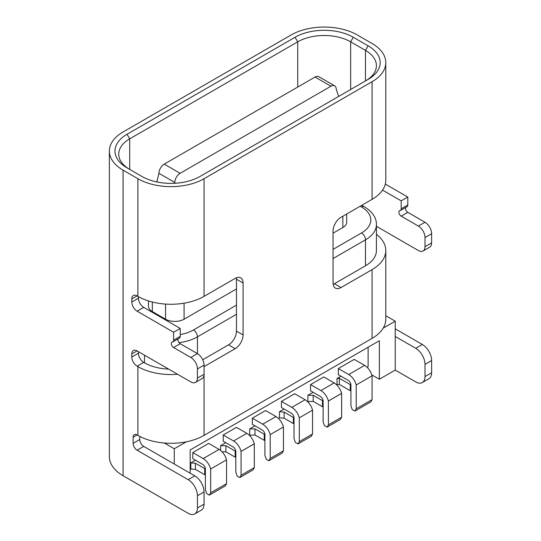 <?xml version="1.0" encoding="UTF-8"?>
<svg xmlns="http://www.w3.org/2000/svg" width="541" height="541" viewBox="0 0 541 541"><rect width="100%" height="100%" fill="white"/><g stroke="black" fill="none" stroke-linecap="round" stroke-linejoin="round"><path stroke-width="0.81" d="M383.19 328.137L395.234 321.185L395.234 370.078L379.363 379.241L379.363 340.742L190.161 449.977L190.161 473.199M368.117 347.234L368.117 366.636L367.062 367.244M379.363 379.241L371.816 374.886M350.913 390.318L350.25 390.697L339.335 384.401L336.624 384.82M323.126 406.359L322.47 406.744L313.205 401.395L307.525 401.618M293.952 417.091L293.357 417.436L293.357 423.549L294.02 423.163M293.357 423.549L284.099 418.2L279.467 417.814L278.412 418.423M249.3 435.235L254.994 435.005L264.251 440.354L264.914 439.968M222.06 451.809L225.881 451.809L235.146 457.159L235.808 456.773M190.161 469.378L190.824 469L195.45 469.378L204.714 474.728L205.377 474.342M348.722 374.541L364.6 365.371L354.22 359.38L338.341 368.549L338.341 374.656L348.269 380.391A3.74 2.157 60 0 1 350.913 384.969L350.913 405.75L352.238 409.571L354.882 411.092L356.208 408.807L356.208 384.969A11.226 6.478 -120 0 0 348.722 374.541L338.341 368.549M320.901 390.561L334.128 382.92L323.788 376.949L310.561 384.59L310.561 390.825L320.482 396.553A3.74 2.157 60 0 1 323.126 401.131L323.126 421.791L324.451 425.611L327.095 427.14L328.421 424.847L328.387 400.989A11.226 6.478 -120 0 0 320.901 390.561L310.561 384.59M291.829 407.387L305.063 399.745L294.683 393.753L281.455 401.395L281.455 407.501L291.376 413.236A3.74 2.157 60 0 1 294.02 417.814L294.02 438.595L295.345 442.416L297.99 443.945L299.315 441.652L299.315 417.814A11.226 6.478 -120 0 0 291.829 407.387L281.455 401.395M252.343 418.2L252.343 424.313L262.27 430.041A3.74 2.157 60 0 1 264.914 434.619L264.914 455.4L266.24 459.221L268.884 460.749L270.209 458.457L270.209 434.619A11.226 6.478 -120 0 0 262.723 424.191L252.343 418.2L265.577 410.558L275.951 416.55A11.226 6.478 60 0 1 283.437 426.984L283.437 450.815L282.111 453.108L268.884 460.749M223.237 435.005L223.237 441.24L233.157 446.967A3.74 2.157 60 0 1 235.808 451.552L235.808 472.205L237.127 476.026L239.778 477.554L241.097 475.262L241.063 451.404A11.226 6.478 -120 0 0 233.577 440.976L223.237 435.005L236.464 427.363L246.811 433.334A11.226 6.478 60 0 1 254.29 443.769L241.063 451.404M192.806 452.574L192.806 458.687L202.726 464.415A3.74 2.157 60 0 1 205.377 469L205.377 489.774L206.696 493.595L209.347 495.123L225.218 485.953L226.544 483.661L226.544 459.83A11.226 6.478 60 0 0 219.058 449.395L208.684 443.404L192.806 452.574L203.186 458.565L219.058 449.395M195.45 460.215L190.824 462.886L190.824 469M225.78 442.707L220.593 445.696L220.593 450.457M254.994 425.835L249.699 428.891L249.699 435.005M284.099 409.03L279.467 411.708L279.467 417.814M313.097 392.286L307.917 395.282L307.917 401.395M340.992 376.184L337.023 378.477L337.023 384.59M328.387 400.989L341.614 393.354A11.226 6.478 60 0 0 334.128 382.92M156.836 181.945L158.932 173.296A7.486 4.321 -60 0 1 164.227 164.133L180.106 173.296L330.936 86.215A7.486 4.321 120 0 1 334.676 85.843A7.486 4.321 120 0 1 336.225 89.272L338.639 96.433M334.676 85.843L318.798 76.68A7.486 4.321 120 0 0 315.058 77.052L164.227 164.133M174.608 183.298L174.811 182.466A7.486 4.321 -60 0 1 180.106 173.296M333.053 233.185L342.845 227.538A13.099 7.56 0 0 0 346.68 222.189L346.68 214.013M148.484 300.945L148.484 306.213A13.099 7.56 0 0 0 152.319 311.562L165.553 319.197A13.099 7.56 0 0 0 184.075 319.197L236.464 288.948M164.363 443.025L174.283 448.753L174.283 464.029M395.234 321.185L385.787 315.728M174.283 448.753L186.327 441.801M158.932 173.296L174.811 182.466M364.6 365.371A11.226 6.478 60 0 1 372.08 375.806L372.08 399.637L370.761 401.929L354.882 411.092M328.421 424.847L341.655 417.206L341.614 393.354M341.655 417.206L340.33 419.498L327.095 427.14M305.063 399.745A11.226 6.478 60 0 1 312.542 410.179L312.542 434.01L311.224 436.303L297.99 443.945M241.097 475.262L254.331 467.62L254.29 443.769M254.331 467.62L253.005 469.913L239.778 477.554M203.186 458.565A11.226 6.478 -120 0 1 210.665 469L210.665 492.831L209.347 495.123M210.665 469L226.544 459.83M270.209 434.619L283.437 426.984M299.315 417.814L312.542 410.179M356.208 384.969L372.08 375.806M210.665 492.831L226.544 483.661M241.097 451.431L254.331 443.789M270.209 458.457L283.437 450.815M299.315 441.652L312.542 434.01M328.421 401.009L341.655 393.375M356.208 408.807L372.08 399.637M220.593 445.696L225.881 445.696L225.881 451.809M225.881 445.696L235.146 451.045L235.146 457.159M235.146 451.045L235.72 450.714M249.699 428.891L254.994 428.891L254.994 435.005M254.994 428.891L264.251 434.24L264.251 440.354M264.251 434.24L264.847 433.896M293.357 417.436L284.099 412.086L284.099 418.2M284.099 412.086L279.467 411.708M323.038 400.299L322.47 400.631L322.47 406.744M322.47 400.631L313.205 395.282L313.205 401.395M313.205 395.282L307.917 395.282M350.845 384.245L350.25 384.59L350.25 390.697M350.25 384.59L339.335 378.287L339.335 384.401M339.335 378.287L337.023 378.477M190.824 462.886L195.45 463.265L195.45 469.378M195.45 463.265L204.714 468.614L204.714 474.728M204.714 468.614L205.31 468.269M139.747 436.398L139.747 439.508A5.613 3.239 60 0 0 143.717 446.386L194.787 475.87A13.099 7.56 60 0 1 204.052 491.911L204.052 504.138A13.099 7.56 -120 0 1 201.34 510.129L194.726 513.95A13.099 7.56 -120 0 1 188.173 513.301L123.078 475.722A46.776 27.009 0 0 1 109.377 456.624L109.377 151.067A46.776 27.009 0 0 0 123.078 170.165L123.078 475.722M123.078 170.165L137.901 178.719A46.776 27.009 180 0 0 204.052 178.719L372.08 81.711A46.776 27.009 0 0 0 385.787 62.614A46.776 27.009 0 0 0 372.08 43.517L357.263 34.962A46.776 27.009 180 0 0 291.112 34.962L123.078 131.97A46.776 27.009 0 0 0 109.377 151.067M365.513 80.92A37.424 21.606 0 0 0 376.428 65.671A37.424 21.606 0 0 0 365.466 50.387L350.649 41.833A37.424 21.606 0 0 0 297.726 41.833L129.698 138.848A37.424 21.606 0 0 0 118.736 154.124A37.424 21.606 0 0 0 129.651 169.374M385.787 62.614L385.787 180.248A46.776 27.009 180 0 1 372.08 199.345L340.992 217.299A11.226 6.478 -60 0 0 333.053 231.048L333.053 282.99A11.226 6.478 -60 0 0 335.379 288.13A11.226 6.478 -60 0 0 340.992 287.575L372.08 269.628A46.776 27.009 0 0 0 385.787 250.53A46.776 27.009 0 0 0 376.428 234.321M138.428 296.657L138.428 298.192A7.486 4.321 60 0 0 143.717 307.356L180.234 328.441L180.234 336.387L173.62 340.208L173.62 332.262L137.103 311.176A7.486 4.321 60 0 1 131.815 302.013L131.815 298.957A7.486 4.321 60 0 1 133.363 295.528A7.486 4.321 60 0 1 137.103 295.9L137.901 296.36A46.776 27.009 0 0 0 204.052 296.36L235.146 278.405A11.226 6.478 -60 0 1 240.759 277.851A11.226 6.478 -60 0 1 243.085 282.99L243.085 334.933A11.226 6.478 -60 0 1 235.146 348.688L204.052 366.636M236.37 277.81A11.226 6.478 -60 0 1 236.464 279.17L236.464 331.119A11.226 6.478 -60 0 1 228.532 344.867L202.726 359.758M168.63 369.104A37.424 21.606 180 0 1 144.515 362.815L143.717 362.362A7.486 4.321 60 0 1 138.428 353.192L138.428 351.664M177.59 374.277A46.776 27.009 180 0 1 137.901 366.636L137.103 366.176A7.486 4.321 60 0 1 131.815 357.013L131.815 353.956A7.486 4.321 60 0 1 133.363 350.527A7.486 4.321 60 0 1 137.103 350.899L190.824 381.912A9.353 5.403 -120 0 0 195.497 382.379A9.353 5.403 -120 0 0 197.438 378.091L197.438 368.928A9.353 5.403 -120 0 0 190.824 357.466L173.62 347.538A3.26 1.887 60 0 1 171.49 344.664A3.26 1.887 60 0 1 171.991 342.047A3.26 1.887 60 0 1 172.843 341.919A3.74 2.157 60 0 0 173.62 340.208M385.787 250.53L385.787 319.278A46.776 27.009 180 0 1 372.08 338.375L204.052 435.383A46.776 27.009 0 0 1 137.901 435.383L137.103 434.93L133.133 437.216A5.613 3.239 60 0 1 134.296 434.646A5.613 3.239 60 0 1 137.103 434.93M365.466 265.807A37.424 21.606 0 0 0 376.428 250.53L376.428 224.556A37.424 21.606 180 0 1 365.466 239.832L365.466 265.807L334.372 283.755A11.226 6.478 -60 0 1 333.148 284.356M395.234 336.461L415.745 348.303A13.099 7.56 60 0 1 425.003 364.343L425.003 376.57A13.099 7.56 -120 0 1 422.291 382.561A13.099 7.56 -120 0 1 415.745 381.912L395.234 370.078M395.234 328.827L422.359 344.482A13.099 7.56 60 0 1 431.623 360.529L431.623 372.749A13.099 7.56 -120 0 1 428.912 378.747L422.291 382.561M385.314 184.068L407.806 197.052L407.806 204.998A3.74 2.157 60 0 1 407.028 206.716L400.414 210.53A3.26 1.887 60 0 0 399.562 210.665A3.26 1.887 60 0 0 399.062 213.276A3.26 1.887 60 0 0 401.192 216.15L407.806 212.336A3.26 1.887 60 0 1 405.635 207.521M376.428 226.3L418.389 250.53A9.353 5.403 -120 0 0 423.069 250.99L429.682 247.169A9.353 5.403 -120 0 0 431.623 242.889L431.623 233.719A9.353 5.403 -120 0 0 425.003 222.263L407.806 212.336M194.726 513.95A13.099 7.56 -120 0 0 197.438 507.952L197.438 495.732A13.099 7.56 60 0 0 188.173 479.691L137.103 450.207A5.613 3.239 60 0 1 133.133 443.329L133.133 437.216M180.234 336.387A3.74 2.157 60 0 1 179.463 338.098L172.843 341.919M195.497 382.379L202.118 378.558A9.353 5.403 -120 0 0 204.052 374.277L204.052 365.107A9.353 5.403 -120 0 0 197.438 353.652L180.234 343.718A3.26 1.887 60 0 1 178.063 338.909M423.069 250.99A9.353 5.403 -120 0 0 425.003 246.71L425.003 237.54A9.353 5.403 -120 0 0 418.389 226.084L401.192 216.15M382.555 190.114L401.192 200.873L401.192 208.819A3.74 2.157 60 0 1 400.414 210.53M127.047 167.872L127.047 167.872A41.163 23.763 180 0 1 127.047 134.263L295.082 37.255A41.163 23.763 180 0 1 353.293 37.255L368.117 45.809A41.163 23.763 180 0 1 368.117 79.419L200.082 176.427A41.163 23.763 180 0 1 141.87 176.427L127.047 167.872M180.234 328.441L173.62 332.262M401.192 200.873L407.806 197.052M233.577 440.976L246.811 433.334M180.234 334.554A31.811 18.367 0 0 0 193.468 329.969L236.464 305.144M333.053 249.381L361.496 232.961A31.811 18.367 0 0 0 361.496 206.987L360.178 206.222M236.464 314.307L197.438 336.847L197.438 353.652L190.824 357.466M193.468 329.969A5.613 3.239 60 0 1 197.438 336.847A37.424 21.606 180 0 1 179.057 342.663M144.515 355.18L144.515 362.815M361.496 232.961A5.613 3.239 60 0 1 365.466 239.832L333.053 258.551M361.821 205.276L364.303 206.709A5.613 3.239 120 0 0 361.496 206.987M342.845 216.231L342.845 227.538M152.319 302.027L152.319 311.562M165.553 304.089L165.553 319.197M184.075 303.19L184.075 319.197M315.058 77.052L330.936 86.215M262.723 424.191L275.951 416.55M295.082 37.255L297.726 41.833L297.726 87.054M127.047 134.263L129.698 138.848L129.698 169.401M228.532 344.867L235.146 348.688M143.717 362.362L137.103 366.176M372.08 269.628L372.08 338.375M137.901 366.636L137.901 435.383M197.438 378.091L204.052 374.277L204.052 435.383M204.052 178.719L204.052 296.36M372.08 81.711L372.08 199.345M137.901 178.719L137.901 296.36M368.117 45.809L365.466 50.387L365.466 80.947M353.293 37.255L350.649 41.833L350.649 89.502M137.103 295.9L131.815 298.957M138.428 298.192L131.815 302.013M143.717 307.356L137.103 311.176M137.103 350.899L131.815 353.956M138.428 353.192L131.815 357.013M334.372 283.755L340.992 287.575M139.747 439.508L133.133 443.329M143.717 446.386L137.103 450.207M194.787 475.87L188.173 479.691M415.745 348.303L422.359 344.482M204.052 365.107L197.438 368.928M180.234 343.718L173.62 347.538M204.052 491.911L197.438 495.732M204.052 504.138L197.438 507.952M425.003 237.54L431.623 233.719M425.003 246.71L431.623 242.889M418.389 226.084L425.003 222.263M401.192 208.819L407.806 204.998M425.003 376.57L431.623 372.749M425.003 364.343L431.623 360.529M236.464 279.17L243.085 282.99M236.464 331.119L243.085 334.933M376.428 224.556C376.502 220.255 374.872 213.235 364.303 206.709"/></g></svg>
